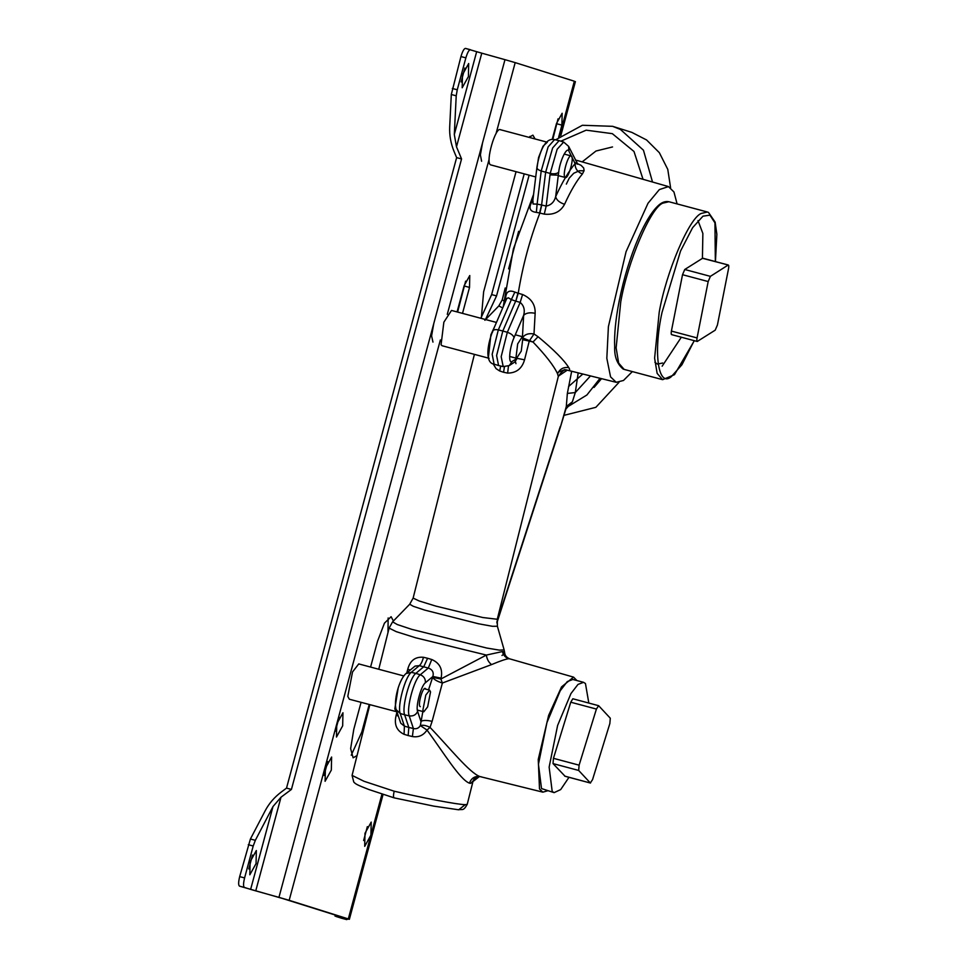 <?xml version="1.0" encoding="UTF-8"?>
<svg xmlns="http://www.w3.org/2000/svg" width="968" height="968" viewBox="0 0 968 968"><rect width="100%" height="100%" fill="white"/><g stroke="black" fill="none" stroke-linecap="round" stroke-linejoin="round"><path stroke-width="1.45" d="M457.598 312.071L465.632 281.143M457.065 311.926L464.132 285.717L469.77 275.529L469.516 287.411L462.51 313.378M552.196 139.44L556.515 123.432L562.154 113.256L561.9 125.126L558.669 137.105M552.776 139.416L558.028 118.87M351.239 755.221L361.79 732.074L369.219 704.535M357.059 755.56L353.114 757.811L350.634 748.615L353.792 729.315L361.064 702.357M392.597 621.843L409.718 604.213L413.276 606.295L424.734 610.106L478.398 623.743L492.337 626.284L497.383 626.26L504.134 649.879L499.524 650.145L486.856 648.064L411.69 629.345L397.279 624.541L392.597 621.843L389.1 628.123L378.984 668.344M387.999 632.491L388.132 617.983M370.575 667.073L377.581 641.143L384.453 623.138L391.108 616.701L393.419 621.008M481.084 317.746L491.635 294.587L524.208 173.877M529.121 175.184L496.548 295.906L485.488 319.513M530.149 137.65L529.871 136.415M529 137.335L532.908 135.145L535.074 138.956M481.302 318.399L483.625 291.84L516.041 171.699M381.997 794.038L370.913 835.142L364.706 846.347L364.984 833.279L371.216 822.086L370.913 835.142L348.311 918.922L289.166 900.325L336.755 723.967L342.95 712.763L342.672 725.831L336.477 737.035L336.755 723.967L440.367 339.962M363.641 840.502L367.344 826.624M325.393 768.229L331.625 757.036L331.322 770.092L325.091 781.285L325.393 768.229M324.05 775.441L327.753 761.562M335.4 731.179L339.115 717.3M496.052 133.584L515.194 62.617L574.339 81.215L559.419 136.5M256.06 863.601L249.829 874.794L250.131 861.738L256.339 850.533L256.06 863.601M248.788 868.949L252.491 855.071M468.403 76.593L462.172 87.785L462.486 74.73L468.681 63.525L468.403 76.593M461.131 81.941L464.834 68.062M347.851 919.019L346.713 919.6L340.095 917.422M336.077 916.49L341.813 918.293M460.95 56.543L465.862 57.862C467.435 52.587 468.948 49.876 470.4 49.719L465.463 48.4C464.035 48.557 462.522 51.268 460.95 56.543L451.306 94.501L456.218 95.808L454.307 134.54L456.497 146.821L461.554 158.946L291.428 789.428L281.01 797.208L272.988 806.55L255.334 840.321L250.409 839.014L239.677 876.621C238.382 881.981 238.309 885.139 239.447 886.119L282.971 898.606L344.318 917.894M272.988 806.55L250.627 889.398L244.372 887.426C243.222 886.458 243.295 883.288 244.589 877.928L239.677 876.621M248.292 844.701L253.205 846.008L244.589 877.928M253.205 846.008L255.334 840.321M250.409 839.014L265.208 810.712C269.056 803.428 274.416 797.208 281.264 792.042L286.516 788.109L456.63 157.627L454.089 151.516C450.798 143.506 449.334 135.314 449.696 126.941L451.306 94.501M291.428 789.428L286.516 788.109M456.218 95.808L457.259 89.782L452.334 88.463M461.554 158.946L456.63 157.627M465.463 48.4L476.667 51.691L454.307 134.54M456.497 146.821L481.774 53.167L476.667 51.691M481.774 53.167L504.981 59.665L278.941 897.372L289.166 900.325M515.194 62.617L504.981 59.665M339.804 917.361L348.831 919.225M465.862 57.862L457.259 89.782M250.627 889.398L255.746 890.875L281.01 797.208M344.596 917.991L335.557 916.188L335.811 915.22M278.941 897.372L255.746 890.875M433.773 323.566L431.595 335.908L432.962 342.103M482.548 142.792L480.382 154.88L481.604 161.257M565.179 177.459C568.192 179.927 574.653 157.288 571.314 155.993C568.301 153.513 561.839 176.164 565.179 177.459L558.258 175.631M571.314 155.993L564.187 154.057M500.565 129.797C495.652 125.755 485.089 162.733 490.558 164.85L535.727 176.95M500.274 129.676L547.307 142.223L543.024 146.241L538.571 157.494L536.199 173.163M422.895 710.064L423.839 711.783L427.65 706.87L430.542 691.878L429.611 690.16L425.799 695.072L422.895 710.064M403.789 675.942L358.753 663.915L352.534 671.949L347.79 696.403L349.327 699.223L396.868 711.795M398.126 688.296L394.823 708.963L396.36 711.77M521.256 351.094L522.974 337.275L522.357 336.683L517.674 343.882L515.968 357.712L516.585 358.305L521.256 351.094M496.451 322.441L451.499 310.438L443.852 322.199L441.069 344.765L442.074 345.733L489.106 358.293M495.023 325.744L490.885 334.759L488.368 357.761M670.582 187.647L667.775 169.376L659.341 152.678L646.588 139.973L631.814 132.374L612.635 126.324L582.385 125.271L555.584 139.84M515.061 360.011L515.944 363.678M582.821 374.023L568.591 386.51M594.062 387.43L601.527 378.657M612.538 146.942L595.986 151.02L582.167 161.886M564.054 415.332L595.852 407.322L618.939 382.396M547.44 790.856L542.854 792.151L539.503 788.956L538.244 759.432L548.638 715.376L561.537 686.905L573.552 677.128L576.892 680.54M662.681 363.012L657.429 364.101L654.888 362.286M632.346 371.591L623.489 380.472L616.241 382.312L610.554 376.854L606.827 358.317L608.4 326.627L626.078 251.668L648.028 203.232L659.353 189.583L668.489 186.594L673.958 191.991L677.104 203.921M420.318 706.652C417.305 706.253 422.496 687.026 425.23 688.43L425.823 689.155M427.59 658.264L431.764 659.51L428.292 668.053C432.394 669.505 433.93 672.312 432.902 676.475L425.363 682.791C425.654 678.931 423.96 676.257 420.306 674.756L428.292 668.053L419.301 665.645L411.303 672.349L406.003 673.546L415.078 666.081L419.301 665.645C420.971 664.314 422.351 661.531 423.452 657.284L427.59 658.264L423.778 666.734L415.829 673.389L420.306 674.756C414.159 679.016 406.149 708.721 409.21 715.872L404.648 714.82C401.575 707.62 409.646 677.685 415.829 673.389L411.303 672.349C405.168 676.608 397.146 706.325 400.207 713.476L404.394 726.121L408.823 727.428L413.396 728.529L409.21 715.872C413.13 716.405 415.938 714.941 417.619 711.492L420.899 721.366C423.089 720.156 426.84 720.144 432.115 721.341L430.046 727.391C426.138 725.419 422.907 724.814 420.342 725.576L422.859 711.528M404.648 714.82L408.823 727.428L408.169 735.547L404.079 734.325L404.394 726.121L400.788 723.253L396.154 709.653L400.207 713.476L404.648 714.82M458.663 809.793C462.438 808.849 463.164 811.595 467.229 804.347L465.245 804.662C457.997 804.638 423.887 798.176 394.17 791.207C393.262 795.236 393.286 797.463 394.242 797.886L433.809 806.138L458.663 809.793L465.245 804.662M394.17 791.207L364.029 781.285L352.074 775.404L353.768 782.035C355.486 783.874 356.514 784.77 368.82 789.501L394.133 797.862M491.562 664.592L442.376 683.021L440.876 679.016L486.347 655.07C486.94 659.184 488.671 662.354 491.562 664.592C500.299 660.938 506.046 658.978 508.793 658.712L509.737 658.857L508.793 658.712C505.381 657.562 503.263 655.179 502.477 651.549L504.63 652.601C504.909 655.396 506.518 657.453 509.483 658.772L509.483 658.772M431.764 659.51C439.811 663.08 442.921 669.287 441.093 678.132L440.876 679.016L432.672 677.358C433.966 679.536 437.197 681.411 442.376 683.021L432.115 721.341M480.297 776.663L479.39 776.542C475.845 777.171 473.739 778.671 473.086 781.043L470.593 783.39L469.432 783.173C459.957 779.724 443.211 752.075 427.009 730.053C423.452 735.402 418.575 737.568 412.392 736.551L413.396 728.529C416.47 729.182 418.793 728.202 420.342 725.576L427.009 730.053L430.046 727.391C449.225 747.381 469.77 773.178 480.019 776.578L481.217 776.796M412.392 736.551L408.169 735.547M404.079 734.325C396.553 730.683 393.916 724.354 396.142 715.352L398.259 715.993M410.238 670.001L407.746 669.227C410.081 660.527 415.32 656.546 423.452 657.284M441.093 678.132L432.902 676.475L428.534 689.869M389.1 628.123L396.263 631.656L415.647 637.779L486.347 655.07L502.477 651.549M504.074 653.848L501.981 655.481M509.737 658.857C506.276 657.695 504.171 655.288 503.433 651.645M575.101 163.132L577.787 164.245L568.627 146.362L563.678 142.042L559.117 140.65L552.631 147.971L545.637 172.28L541.608 204.974L546.17 206.087L550.199 173.417L541.197 171.009L548.13 146.87L554.579 139.61L559.117 140.65M568.627 146.362L568.918 151.129C566.97 146.12 559.891 160.676 558.681 172.207L555.668 196.637C554.253 201.973 551.094 205.119 546.17 206.087L544.27 214.134L539.866 213.045L541.765 205.01M537.3 166.496C536.332 168.275 537.627 169.787 541.197 171.009L537.119 204.115L541.608 204.974L539.563 212.972L536.357 212.367L537.119 204.115L533.041 204.006L533.017 201.102M502.815 331.008L515.678 301.096L511.346 299.608L498.326 329.894L502.815 331.008L496.608 355.571L498.568 365.541L503.203 366.606L501.17 356.684L507.329 332.302L520.179 302.403C523.954 305.694 525.104 310.002 523.64 315.338L514.02 337.699C513.355 335.4 511.116 333.597 507.329 332.302L502.815 331.008M517.251 358.184L514.819 361.984L509.301 365.565L512.181 361.403L517.202 358.366L524.547 359.818C522.03 368.578 516.404 373.007 507.643 373.103L508.454 366.013M590.492 375.923L575.294 392.56L572.378 401.805L566.304 406.536L567.357 393.419L575.294 392.56L578.186 372.874M572.378 401.805L565.893 409.028L566.304 406.536L560.411 427.069L496.874 622.956M600.063 378.294L586.898 394.992L566.824 407.286M567.357 393.419L571.664 371.264M497.383 626.26L497.274 619.266L558.294 376.552L557.58 373.842C554.107 366.134 545.916 355.522 533.005 342.006L529.242 341.099L533.997 333.96L538.075 336.719L533.005 342.006L522.393 337.832C524.825 334.335 528.697 333.04 533.997 333.96L535.147 313.293C529.847 312.253 526.011 312.93 523.64 315.338L522.393 337.832M500.166 313.789L499.815 314.6M536.357 212.367C530.089 211.605 528.455 208.326 531.48 202.542L532.69 201.659M577.206 163.519L581.042 165.31L583.68 167.984L584.103 170.586L582.433 173.95C577.424 172.014 574.992 168.565 575.125 163.592C578.005 163.568 577.811 163.253 574.544 162.636M568.918 151.129L575.125 163.592C568.809 171.021 562.311 182.032 555.668 196.637C556.479 200.001 559.443 202.554 564.562 204.296C560.496 211.847 553.732 215.114 544.27 214.134M506.216 299.693L505.611 298.386C505.937 291.779 509.023 289.686 514.855 292.094L518.231 293.256C522.708 265.656 529.919 238.914 539.866 213.045L539.563 212.972M538.075 336.719C554.059 349.98 564.296 360.29 568.785 367.634C563.497 366.884 559.77 368.953 557.58 373.842M507.643 373.103L503.566 372.269L504.449 366.787M503.566 372.269L499.718 370.986L500.674 366.025M499.718 370.986L496.076 368.651L493.148 363.811M492.639 331.988C492.724 329.894 494.612 329.193 498.326 329.894L492.167 354.288L494.116 364.186C485.767 363.121 486.299 347.5 492.76 330.995L506.772 298.519L508.321 297.781L511.346 299.608L514.855 292.094M517.928 293.159L515.823 301.145L518.231 293.256L522.587 294.514C531.275 298.374 535.461 304.642 535.147 313.293M566.341 184.101L569.281 178.052L573.758 173.236L579.396 170.755L584.079 170.779M616.241 382.312L567.901 370.32C569.886 370.744 570.176 369.849 568.785 367.634M553.018 763.595L578.67 770.443L579.106 765.168L553.454 758.319L553.018 763.595L565.01 776.191M578.67 770.443L590.335 782.955L592.561 779.603L609.864 723.495L610.288 718.208L598.635 705.696L572.826 698.763L570.757 702.211L596.409 709.06L579.106 765.168M570.757 702.211L553.454 758.319M564.828 776.203L590.48 783.051L564.683 776.106M596.409 709.06L598.635 705.696M568.99 777.304L560.69 789.585L554.107 792.635L552.196 791.425L549.134 767.116L557.616 725.443L570.938 693.584L577.981 684.424L583.559 682.319L585.458 683.529L588.81 703.022M554.107 792.635L541.511 788.569L538.45 764.272L546.932 722.6L560.242 690.729L567.296 681.581L572.862 679.475L583.559 682.319M698.001 220.571L702.865 233.469L702.429 258.274L728.372 265.038L702.707 258.19L684.739 269.503L682.525 274.706L671.405 331.08C670.981 333.645 671.151 334.795 671.913 334.553M682.525 274.706L708.177 281.555L710.391 276.352L728.045 265.111C728.807 264.869 728.977 266.031 728.553 268.584L717.433 324.958L715.219 330.161L697.238 341.474L671.586 334.625M708.177 281.555L697.069 337.929L671.405 331.08M697.565 341.401C696.803 341.644 696.633 340.494 697.069 337.929M681.327 337.227L662.148 366.194M469.516 287.411L464.604 286.092M561.9 125.126L556.987 123.819M362.891 732.365L361.79 732.074M496.548 295.906L491.635 294.587M447.276 314.346L489.142 159.2M346.689 919.588L341.764 918.281L346.713 919.6M239.447 886.119L244.372 887.426M652.517 182.032L643.454 150.209L620.403 129.434L612.599 126.324M425.363 682.791C421.08 685.767 415.49 706.495 417.619 711.492M480.019 776.578C474.901 775.888 471.368 778.078 469.432 783.173M479.39 776.542L470.593 783.39M407.746 669.227L406.826 672.845M396.965 712.097L396.142 715.352M563.678 142.042L557.132 149.278L550.199 173.417C554.132 174.192 556.951 173.792 558.681 172.207M496.886 621.976L560.278 426.525M514.02 337.699C509.313 348.129 508.043 364.512 512.181 361.403M567.236 370.175L558.415 376.116M484.883 320.287L498.822 305.936L502.694 307.897M532.993 199.13L531.48 202.542M503.699 300.745L502.247 299.802L505.211 287.992M564.562 204.296C570.66 190.89 576.625 180.774 582.433 173.95M497.274 619.266L482.778 617.524L435.915 606.125L419.18 600.983L413.13 598.103L474.405 354.373M524.547 359.818L529.242 341.099L523.398 339.841M522.587 294.514L520.179 302.403L515.823 301.145M505.611 298.386L505.211 302.052M550.018 174.857L558.306 175.184M575.488 160.107L577.944 160.676L575.658 160.446M567.901 370.32L567.321 370.187C564.78 368.917 561.779 371.034 558.294 376.564M560.871 141.183L586.16 130.172L612.321 133.657L633.992 151.492L643.03 179.31M710.391 276.352L684.739 269.503M620.73 301.992C627.603 261.953 650.726 207.612 662.765 203.171L668.912 201.731L707.39 212.004L701.255 213.444C689.216 217.885 666.093 272.226 659.208 312.265L654.61 358.16L657.139 373.382L662.632 379.674L624.154 369.401L618.661 363.109L616.132 347.887L620.73 301.992M694.225 340.675L681.932 364.754L671.344 376.637C658.204 388.132 653.073 352.812 662.027 312.398L680.565 250.99L692.604 227.698L702.962 216.179L709.919 215.15L714.941 222.834L715.352 261.566M335.291 915.062L335.013 916.103M349.375 919.298L383.086 794.389M560.895 135.363L575.403 81.59M423.839 711.783L417.317 710.04M429.611 690.16L424.311 688.744M522.357 336.683L515.279 334.795M516.585 358.305L509.64 356.454M557.011 372.704L564.876 369.607M396.154 709.653C393.468 701.122 398.816 679.838 406.003 673.546M480.273 776.651L542.854 792.151M573.552 677.128L509.652 658.833M467.229 804.347L473.086 781.043M369.849 704.692L352.074 775.404M504.134 649.879L504.63 652.601M503.203 366.606L509.301 365.565M494.116 364.186L498.568 365.541M565.893 409.028L560.411 427.069M508.599 268.862L518.63 231.304M498.822 305.936L502.247 299.802M532.618 202.203L536.913 167.367C539.079 153.549 544.669 137.202 554.579 139.61M409.718 604.213L413.13 598.103M503.251 306.602L513.391 248.909L533.586 194.362M668.489 186.594L577.944 160.676M624.154 369.401L623.09 369.026C617.136 364.004 614.329 356.696 614.692 347.113C614.135 334.601 615.624 319.271 619.169 301.121C623.815 278.034 630.301 256.798 638.65 237.39C644.894 223.088 651.053 212.851 657.127 206.68C661.035 202.602 664.968 200.945 668.912 201.731M707.39 212.004L708.455 212.379L715.134 222.12L716.865 234.292L715.437 261.59M694.322 340.7L674.466 374.676L662.632 379.674"/></g></svg>
